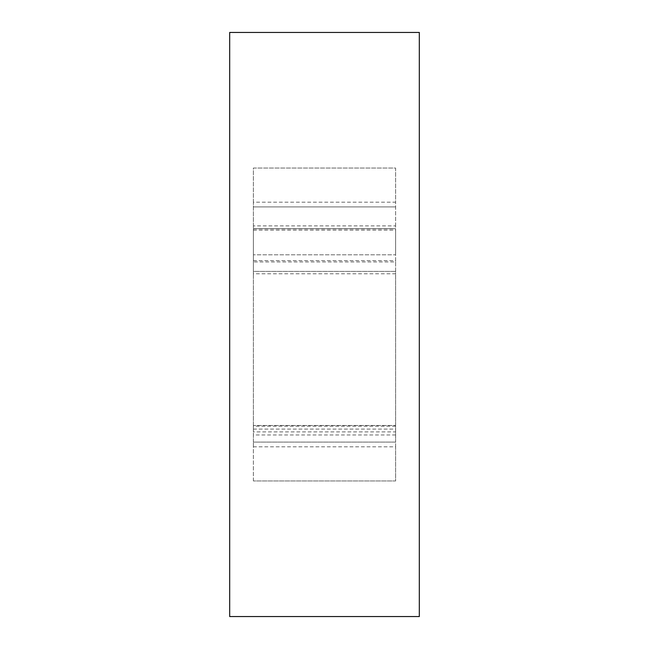 <?xml version="1.0" encoding="UTF-8"?>
<svg xmlns="http://www.w3.org/2000/svg" width="649" height="649" viewBox="0 0 649 649"><rect width="100%" height="100%" fill="white"/><g stroke="black" fill="none" stroke-linecap="round" stroke-linejoin="round"><path stroke-width="0.49" stroke-dasharray="3.25 2.43" d="M253.386 202.18L253.386 168.042L395.614 168.042L395.614 202.18L253.386 202.18L253.386 225.884L395.614 225.884L395.614 261.92L253.386 261.92L253.386 228.732L253.386 273.773L395.614 273.773L395.614 442.083L253.386 442.083L253.386 425.484L395.614 425.484L253.386 425.484L253.386 431.885L395.614 431.885M395.614 261.92L395.614 271.404L253.386 271.404L395.614 271.404L395.614 273.773M395.614 426.174L253.386 426.174L253.386 273.773M253.386 480.958L253.386 446.82L395.614 446.82L395.614 480.958L253.386 480.958L253.386 168.042L395.614 168.042L395.614 480.958L253.386 480.958M229.681 616.55L229.681 32.45L419.319 32.45L419.319 616.55L229.681 616.55M253.386 261.92L253.386 225.884M253.386 426.174L253.386 431.885M395.614 446.82L395.614 442.083L253.386 442.083L253.386 446.82M395.614 225.884L395.614 202.18M395.614 254.806L395.614 228.732L395.614 254.806L253.386 254.806L395.614 254.806M395.614 434.968L253.386 434.968M253.386 429.086L395.614 429.086M395.614 271.404L253.386 271.404M253.386 206.917L395.614 206.917L253.386 206.917M253.386 228.919L395.614 228.919M253.386 230.176L395.614 230.176M253.386 260.663L395.614 260.663M253.386 228.732L395.614 228.732L253.386 228.732"/><path stroke-width="0.97" d="M419.319 32.45L229.681 32.45L229.681 616.55L419.319 616.55L419.319 32.45"/></g></svg>
